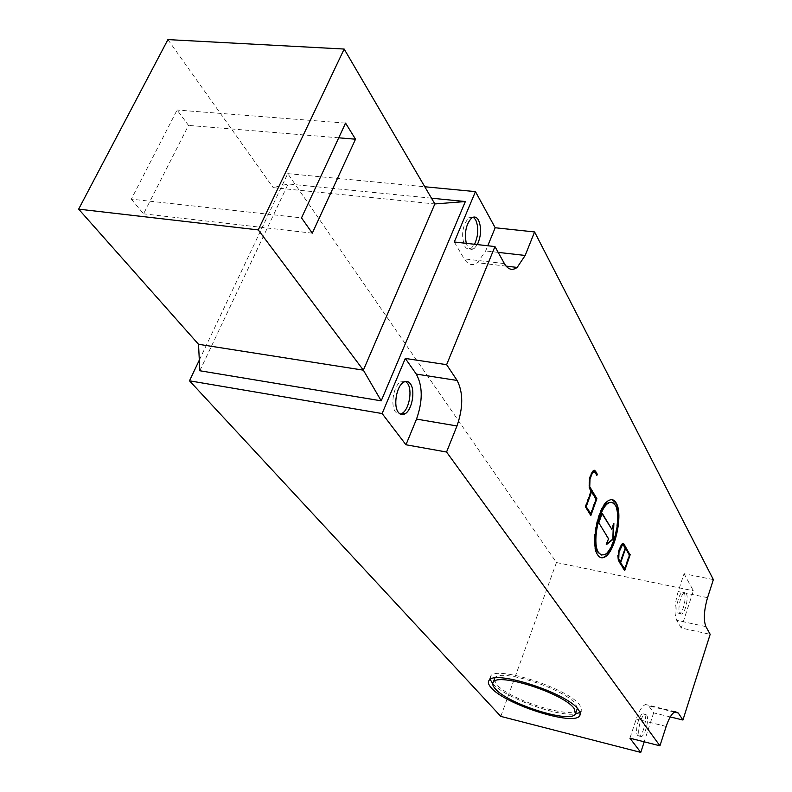 <?xml version="1.0" encoding="UTF-8"?>
<svg xmlns="http://www.w3.org/2000/svg" width="792" height="792" viewBox="0 0 792 792"><rect width="100%" height="100%" fill="white"/><g stroke="black" fill="none" stroke-linecap="round" stroke-linejoin="round"><path stroke-width="0.59" stroke-dasharray="3.96 2.97" d="M637.619 735.402L639.104 736.016C643.114 735.57 647.5 717.938 644.48 714.453L642.936 713.8C638.926 714.265 634.541 732.056 637.619 735.402M646.569 714.968C649.579 718.453 645.203 736.095 641.193 736.55L639.718 735.936C636.639 732.59 641.035 714.78 645.025 714.315L646.569 714.968M473.24 217.176L468.706 217.79C462.3 225.839 460.964 235.274 464.706 246.094C466.627 249.163 468.884 249.817 471.488 248.044L474.557 244.273M477.368 244.589L474.299 248.371C471.705 250.133 469.458 249.48 467.547 246.411L466.27 243.342M405.504 381.457L400.534 381.873C393.505 385.843 390.189 405.692 395.505 411.949L400.207 414.097M677.774 612.79L679.486 613.622C683.13 612.899 686.812 596.921 684.238 593.04L682.486 592.168C678.843 592.901 675.15 609.028 677.774 612.79M686.298 593.465C688.862 597.346 685.169 613.335 681.536 614.067L679.833 613.226C677.229 609.474 680.912 593.337 684.545 592.594L686.298 593.465M492.733 683.555C504.266 697.455 557.627 717.077 575.477 713.909M580.081 712.444L581.793 709.414L579.764 705.058C568.418 688.515 495.97 665.191 490.644 676.13L490.139 679.467M494.257 679.635L496.713 684.486C508.909 699.712 572.141 719.76 576.913 709.691M577.368 708.335L575.507 704.009C565.142 689.02 499.712 667.983 494.901 677.883L494.762 678.061M612.067 499.663L608.771 500.128C598.039 504.058 589.486 544.609 597.257 554.875L600.999 557.667M601.534 555.034L603.91 554.638C613.671 551.282 621.572 515.196 614.79 505.098L611.592 502.306M590.396 513.662L595.584 499.168L591.089 491.654M596.089 499.257L595.584 499.168M591.218 491.119L590.713 491.03L585.021 506.85L590.505 515.028M585.526 506.939L585.021 506.85M590.842 515.582L590.347 515.483M593.96 471.567L596.524 474.853M596.861 475.418L596.356 475.329M594.198 470.2L593.159 470.27L590.852 473.725L589.099 478.586L588.812 487.852L590.713 491.03M624.304 568.824L629.046 555.034L625.096 548.43M625.244 547.975L619.958 561.756M624.71 570.616L624.383 570.082M617.819 555.568L618.532 552.143M622.72 544.688L624.759 547.876M622.967 543.391L622.126 543.401L619.809 546.935L618.186 551.578L617.869 560.172L624.235 570.517M598.811 522.849L608.018 538.609L605.939 544.53L606.672 543.956M608.513 538.708L608.018 538.609M606.434 544.629L605.939 544.53M613.335 524.967L613.394 523.304L611.335 529.185M602.039 513.741L601.712 513.186L598.316 522.75M602.207 513.275L601.712 513.186M431.482 198.188L288.149 183.962L273.151 187.625L434.858 203.95M167.914 39.6L273.151 187.625M131.314 199.158L143.58 213.83L188.516 125.403L177.091 110.029L131.314 199.158L301.514 217.879M312.296 233.165L143.58 213.83M338.728 137.808L188.516 125.403M345.569 123.106L177.091 110.029M199.841 370.755L288.149 183.962M713.354 579.605L684.06 573.695L678.19 591.555C674.517 604.246 674.032 613.83 676.724 620.324L681.249 628.016L710.177 634.323M684.06 573.695L693.376 590.763L681.249 628.016M454.271 241.996L464.211 258.885C467.983 264.855 472.398 266.142 477.457 262.746L485.644 250.955L487.783 245.758M670.25 716.918L653.638 712.859L648.737 705.86L645.599 704.524C642.282 705.741 639.164 710.572 636.233 719.017L629.927 738.184M653.638 712.859L644.213 741.817M199.307 360.113L287.743 173.626L556.459 562.528L693.376 590.763M287.743 173.626L424.799 186.763M556.459 562.528L500.801 716.384M594.99 472.21L594.485 472.121M591.357 473.814L590.852 473.725M589.604 478.675L589.099 478.586M589.317 487.951L588.812 487.852M707.563 597.653L678.19 591.555M705.91 626.62L676.724 620.324M504.405 263.597L464.211 258.885M498.178 252.381L485.644 250.955M674.428 712.097L648.737 705.86M666.171 726.432L636.233 719.017M641.193 736.55L639.104 736.016M474.299 248.371L471.488 248.044M681.536 614.067L679.486 613.622M580.318 714.117L581.288 711.285M575.438 713.968L575.893 712.632M609.266 500.217L608.771 500.128M593.663 470.359L593.159 470.27M489.09 680.368L490.644 676.13M684.545 592.594L682.486 592.168M403.435 382.338L400.534 381.873M471.547 218.077L468.706 217.79M645.025 714.315L642.936 713.8M506.108 266.122L477.457 262.746M675.289 711.731L645.599 704.524"/><path stroke-width="1.19" d="M474.557 244.273C478.437 235.551 478.804 227.403 475.675 219.82L473.24 217.176M466.27 243.342C464.29 232.64 466.043 224.225 471.547 218.077C474.24 216.196 476.566 216.869 478.497 220.107C481.615 227.7 481.239 235.858 477.368 244.589M400.207 414.097L402.178 413.305C409.226 409.484 412.691 389.812 407.464 383.278L405.504 381.457M410.345 383.734C415.562 390.268 412.097 409.969 405.058 413.79C402.514 415.285 400.297 414.83 398.396 412.434C393.099 406.177 396.426 386.318 403.435 382.338C406.108 380.704 408.415 381.17 410.345 383.734M490.139 679.467L492.733 683.555M575.477 713.909L580.081 712.444M578.279 709.385L580.199 712.849L579.823 715.572C574.576 726.611 504.761 704.425 491.129 687.674C488.367 684.585 487.694 682.159 489.09 680.368C494.376 669.537 566.884 692.931 578.279 709.385M575.893 712.632L577.368 708.335M495.178 688.674C507.424 703.831 570.695 723.938 575.438 713.968L574.022 708.325C563.607 693.426 498.128 672.319 493.347 682.12C492.099 683.724 492.713 685.912 495.178 688.674M600.999 557.667L603.623 557.241C614.364 553.558 623.057 513.909 615.612 502.752L612.067 499.663M616.107 502.841C623.542 513.998 614.849 553.648 604.118 557.34C601.603 558.409 599.485 557.617 597.742 554.984C589.981 544.708 598.534 504.157 609.266 500.217C612.018 498.94 614.305 499.821 616.107 502.841M611.592 502.306L608.583 502.722C598.831 506.286 591.05 543.104 598.099 552.479L601.534 555.034M598.594 552.578L601.227 554.935L604.395 554.737C614.156 551.371 622.057 515.285 615.285 505.187C613.642 502.455 611.582 501.663 609.078 502.811C599.336 506.375 591.545 543.203 598.594 552.578M585.842 506.246L590.901 513.761L596.089 499.257L591.594 491.753L591.089 491.654L585.842 506.246L590.901 513.761M591.594 491.753L586.347 506.345M585.526 506.939L591.218 491.119L589.317 487.951L589.604 478.675L591.357 473.814L593.663 470.359L595.426 471.002L597.287 474.22L596.861 475.418L594.99 472.21L593.584 471.695L591.733 474.467L589.99 479.318L589.753 486.733L596.891 498.673L590.842 515.582L585.526 506.939M590.505 515.028L596.386 498.584L589.248 486.644L589.476 479.229L591.228 474.378L593.079 471.606L593.96 471.567M596.891 498.673L596.386 498.584M596.524 474.853L596.782 474.131L594.198 470.2M597.287 474.22L596.782 474.131M620.294 562.31L624.779 568.923L629.521 555.133L625.571 548.529L620.294 562.31L624.779 568.923M625.571 548.529L620.779 562.399M620.443 561.855L625.244 547.975L623.571 545.193L622.482 544.757L619.007 552.232L618.75 559.102L620.443 561.855L618.275 559.013L617.819 555.568M624.383 570.082L629.769 554.44L622.967 543.391M630.244 554.529L624.71 570.616L618.344 560.271L618.671 551.678L620.284 547.024L622.611 543.49L623.977 544.035L629.769 554.44M619.007 552.232L620.146 547.49L621.997 544.658L622.72 544.688M608.513 538.708L598.811 522.849L602.207 513.275L611.82 529.274L613.879 523.403L613.305 539.174L606.434 544.629L608.513 538.708M606.672 543.956L612.82 539.075L613.335 524.967M611.82 529.274L602.039 513.741M405.969 444.777L416.523 419.097C422.869 401.069 422.789 386.07 416.285 374.091L405.306 358.439L446.629 364.676L457.113 380.447C463.31 392.515 463.27 407.682 456.974 425.967L446.559 452.024L405.969 444.777L382.13 413.543L189.496 380.813L500.801 716.384L640.768 752.4L629.927 738.184L659.934 745.807L666.171 726.432C669.052 717.899 672.091 712.988 675.289 711.731L678.289 713.038L682.932 720.017L710.177 634.323L705.91 626.62C703.375 620.116 703.93 610.464 707.563 597.653L713.354 579.605L534.58 231.947L525.175 255.46L517.166 267.429C512.256 270.894 507.999 269.617 504.405 263.597L494.95 246.56L454.271 241.996L475.457 191.624L495.188 227.75L534.58 231.947M446.629 364.676L494.95 246.56M659.934 745.807L446.559 452.024M494.762 678.061L494.257 679.635M198.525 344.292L199.841 370.755L381.219 400.841L363.36 370.161L198.525 344.292L78.646 209.147L258.261 229.908L363.36 370.161L434.858 203.95L344.164 49.045L258.261 229.908M381.219 400.841L465.359 201.544L434.858 203.95M465.359 201.544L431.482 198.188M312.296 233.165L301.514 217.879L345.569 123.106L355.519 139.204L312.296 233.165M344.164 49.045L167.914 39.6L78.646 209.147M355.519 139.204L338.728 137.808M382.13 413.543L405.306 358.439M487.783 245.758L495.188 227.75M682.932 720.017L670.25 716.918M644.213 741.817L640.768 752.4M424.799 186.763L475.457 191.624M189.496 380.813L199.307 360.113M589.753 486.733L589.248 486.644M589.99 479.318L589.476 479.229M591.733 474.467L591.228 474.378M595.426 471.002L594.921 470.913M456.974 425.967L416.523 419.097M457.113 380.447L416.285 374.091M525.175 255.46L498.178 252.381M678.289 713.038L674.428 712.097M405.058 413.79L402.178 413.305M579.823 715.572L580.318 714.117M604.118 557.34L603.623 557.241M609.078 502.811L608.583 502.722M593.584 471.695L593.079 471.606M493.347 682.12L494.842 678.051M517.166 267.429L506.108 266.122"/></g></svg>
